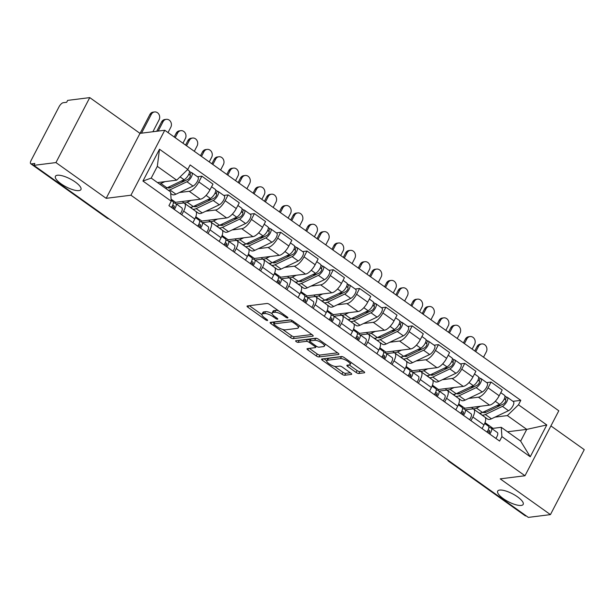 <?xml version="1.0" encoding="UTF-8"?>
<svg xmlns="http://www.w3.org/2000/svg" width="615" height="615" viewBox="0 0 615 615"><rect width="100%" height="100%" fill="white"/><g stroke="black" fill="none" stroke-linecap="round" stroke-linejoin="round"><path stroke-width="0.92" d="M287.697 317.955A1.545 0.477 -152.5 0 0 287.905 317.847A1.545 0.477 -152.5 0 0 287.297 317.033L269.724 304.525A2.206 0.684 -152.5 0 0 266.979 303.479L247.353 305.947A2.206 0.684 -152.5 0 0 247.053 306.109A2.206 0.684 -152.5 0 0 247.922 307.262L265.496 319.777A1.545 0.477 -152.5 0 0 267.417 320.5A1.545 0.477 -152.5 0 0 267.625 320.392A1.545 0.477 -152.5 0 0 267.025 319.585L264.75 317.963A7.057 2.191 -152.5 0 1 261.975 314.265A7.057 2.191 -152.5 0 1 262.943 313.758L264.581 313.55A7.057 2.191 -152.5 0 1 273.36 316.879L275.635 318.501A1.545 0.477 -152.5 0 0 277.557 319.231A1.545 0.477 -152.5 0 0 277.765 319.116A1.545 0.477 -152.5 0 0 277.165 318.309L274.89 316.687A7.057 2.191 -152.5 0 1 272.114 312.997A7.057 2.191 -152.5 0 1 273.083 312.482L274.721 312.274A7.057 2.191 -152.5 0 1 283.5 315.61L285.775 317.225A1.545 0.477 -152.5 0 0 287.697 317.955M499.641 490.078A14.376 4.466 -152.5 0 0 497.673 491.124A14.376 4.466 -152.5 0 0 505.738 500.241A14.376 4.466 -152.5 0 0 521.212 505.438A14.376 4.466 -152.5 0 0 523.18 504.4A14.376 4.466 -152.5 0 0 515.116 495.275A14.376 4.466 -152.5 0 0 499.641 490.078M57.395 175.237A14.376 4.466 -152.5 0 0 55.435 176.274A14.376 4.466 -152.5 0 0 63.491 185.399A14.376 4.466 -152.5 0 0 78.974 190.596A14.376 4.466 -152.5 0 0 80.934 189.551A14.376 4.466 -152.5 0 0 72.87 180.433A14.376 4.466 -152.5 0 0 57.395 175.237M356.085 372.444A2.206 0.684 -152.5 0 0 358.829 373.482L364.334 372.79A2.206 0.684 -152.5 0 0 364.634 372.636A2.206 0.684 -152.5 0 0 363.773 371.475L344.254 357.584A2.206 0.684 -152.5 0 0 341.51 356.539L321.883 359.006A2.206 0.684 -152.5 0 0 321.576 359.16A2.206 0.684 -152.5 0 0 322.445 360.321L341.963 374.212A2.206 0.684 -152.5 0 0 344.707 375.258L351.357 374.42A2.206 0.684 -152.5 0 0 351.665 374.258A2.206 0.684 -152.5 0 0 350.796 373.105L342.44 367.163A2.206 0.684 -152.5 0 0 339.695 366.117L336.397 366.532A5.896 1.83 -152.5 0 1 330.047 364.403A5.896 1.83 -152.5 0 1 326.742 360.659A5.896 1.83 -152.5 0 1 327.549 360.229L340.472 358.607A5.896 1.83 -152.5 0 1 346.822 360.744A5.896 1.83 -152.5 0 1 350.127 364.48A5.896 1.83 -152.5 0 1 349.32 364.91L347.168 365.179A2.206 0.684 -152.5 0 0 346.868 365.341A2.206 0.684 -152.5 0 0 347.729 366.494L356.085 372.444L357.069 370.553A2.206 0.684 -152.5 0 0 359.813 371.591L363.311 371.153M106.172 198.33L139.989 133.363L89.759 97.608L55.942 162.575L106.172 198.33L130.941 195.216L524.979 475.749L500.21 478.862L550.433 514.617L528.331 517.392L33.84 165.35L34.824 163.452L31.38 163.882L107.733 218.24A4.49 3.898 82.8 0 0 108.947 218.817M55.942 162.575L33.84 165.35M312.889 336.167A2.206 0.684 -152.5 0 0 313.189 336.005A2.206 0.684 -152.5 0 0 312.32 334.852L292.802 320.953A2.206 0.684 -152.5 0 0 290.057 319.908L270.431 322.375A2.206 0.684 -152.5 0 0 270.131 322.537A2.206 0.684 -152.5 0 0 271 323.69L290.518 337.589A2.206 0.684 -152.5 0 0 293.263 338.627L312.889 336.167L313.143 335.667M318.524 339.265L338.05 353.164A2.206 0.684 -152.5 0 1 338.911 354.317A2.206 0.684 -152.5 0 1 338.611 354.478L318.985 356.946A2.206 0.684 -152.5 0 1 316.241 355.901L307.884 349.95A2.206 0.684 -152.5 0 1 307.023 348.797A2.206 0.684 -152.5 0 1 307.323 348.636L315.28 347.636A2.206 0.684 -152.5 0 0 315.587 347.483A2.206 0.684 -152.5 0 0 314.719 346.322L309.176 342.378A2.206 0.684 -152.5 0 0 306.431 341.34L298.144 342.378A1.545 0.477 -152.5 0 1 296.484 341.825A1.545 0.477 -152.5 0 1 295.615 340.841A1.545 0.477 -152.5 0 1 295.83 340.733L315.779 338.227A2.206 0.684 -152.5 0 1 318.524 339.265M89.759 97.608L67.658 100.383L66.674 102.275L63.23 102.713A4.49 1.753 -54.6 0 0 59.04 106.779L31.134 160.377A4.49 1.753 -54.6 0 0 30.75 163.759A4.49 1.753 -54.6 0 0 31.38 163.882M139.989 133.363L164.758 130.257L558.797 410.789L524.979 475.749M550.433 514.617L584.25 449.65L550.917 425.918M526.217 515.885L525.871 515.931A4.49 1.753 125.4 0 1 525.241 515.801L448.889 461.45A4.49 1.753 -54.6 0 0 449.527 461.573L525.871 515.931M176.228 203.903L183.093 203.042A10.332 4.028 125.4 0 1 184.546 203.334A10.332 4.028 125.4 0 1 183.662 211.106L181.756 214.781M175.075 203.25L175.559 202.327L200.329 199.214A10.332 4.028 -54.6 0 0 209.969 189.858L198.853 181.94A10.332 4.028 125.4 0 1 189.205 191.296L179.465 192.518M198.853 181.94L201.858 176.167L197.477 176.713M192.879 222.699L194.786 219.032A10.332 4.028 -54.6 0 0 195.67 211.253L184.546 203.334M209.969 189.858L212.982 184.085L201.858 176.167M202.52 222.622L209.384 221.754A10.332 4.028 125.4 0 1 210.837 222.053A10.332 4.028 125.4 0 1 209.961 229.826L208.047 233.5M223.768 195.432L228.15 194.886L225.144 200.659A10.332 4.028 125.4 0 1 215.496 210.015L205.756 211.237M197.177 212.313L196.4 212.413M219.171 241.418L221.077 237.744A10.332 4.028 -54.6 0 0 221.961 229.972L210.837 222.053M201.366 221.969L201.851 221.046L226.62 217.933A10.332 4.028 -54.6 0 0 236.268 208.577L239.273 202.804L228.15 194.886M228.811 241.334L235.676 240.473A10.332 4.028 125.4 0 1 237.136 240.773A10.332 4.028 125.4 0 1 236.252 248.545L234.338 252.219M250.059 214.151L254.441 213.605L251.435 219.378A10.332 4.028 125.4 0 1 241.787 228.734L232.047 229.956M223.468 231.032L222.692 231.132M245.462 260.137L247.376 256.463A10.332 4.028 -54.6 0 0 248.252 248.691L237.136 240.773M227.658 240.688L228.142 239.758L252.911 236.652A10.332 4.028 -54.6 0 0 262.559 227.296L265.565 221.523L254.441 213.605M255.102 260.053L261.967 259.192A10.332 4.028 125.4 0 1 263.428 259.484A10.332 4.028 125.4 0 1 262.543 267.264L260.629 270.938M276.35 232.87L280.732 232.324L277.726 238.097A10.332 4.028 125.4 0 1 268.079 247.453L258.338 248.675M249.759 249.752L248.983 249.851M271.753 278.856L273.667 275.182A10.332 4.028 -54.6 0 0 274.551 267.41L263.428 259.484M253.949 259.407L254.433 258.477L279.202 255.371A10.332 4.028 -54.6 0 0 288.85 246.015L291.856 240.242L280.732 232.324M281.393 278.772L288.258 277.911A10.332 4.028 125.4 0 1 289.719 278.203A10.332 4.028 125.4 0 1 288.835 285.983L286.921 289.657M302.642 251.589L307.023 251.035L304.018 256.816A10.332 4.028 125.4 0 1 294.37 266.172L284.63 267.394M276.05 268.471L275.274 268.563M298.044 297.575L299.959 293.901A10.332 4.028 -54.6 0 0 300.843 286.121L289.719 278.203M280.248 278.118L280.724 277.196L305.494 274.09A10.332 4.028 -54.6 0 0 315.141 264.734L318.147 258.961L307.023 251.035M307.685 297.491L314.549 296.63A10.332 4.028 125.4 0 1 316.01 296.922A10.332 4.028 125.4 0 1 315.126 304.702L313.212 308.376M328.933 270.308L333.315 269.754L330.309 275.535A10.332 4.028 125.4 0 1 320.661 284.883L310.921 286.113M302.342 287.19L301.565 287.282M324.336 316.295L326.25 312.62A10.332 4.028 -54.6 0 0 327.134 304.84L316.01 296.922M306.539 296.837L307.016 295.915L331.785 292.809A10.332 4.028 -54.6 0 0 341.433 283.454L344.438 277.673L333.315 269.754M333.976 316.21L340.841 315.349A10.332 4.028 125.4 0 1 342.301 315.641A10.332 4.028 125.4 0 1 341.417 323.421L339.503 327.088M355.224 289.027L359.606 288.473L356.6 294.254A10.332 4.028 125.4 0 1 346.952 303.602L337.212 304.825M328.633 305.901L327.857 306.001M350.627 335.014L352.541 331.339A10.332 4.028 -54.6 0 0 353.425 323.559L342.301 315.641M332.83 315.557L333.307 314.634L358.076 311.521A10.332 4.028 -54.6 0 0 367.724 302.173L370.73 296.392L359.606 288.473M360.267 334.929L367.132 334.068A10.332 4.028 125.4 0 1 368.593 334.36A10.332 4.028 125.4 0 1 367.709 342.14L365.794 345.807M381.515 307.746L385.897 307.193L382.891 312.966A10.332 4.028 125.4 0 1 373.243 322.322L363.503 323.544M354.924 324.62L354.148 324.72M376.918 353.725L378.832 350.058A10.332 4.028 -54.6 0 0 379.716 342.278L368.593 334.36M359.122 334.276L359.598 333.353L384.367 330.24A10.332 4.028 -54.6 0 0 394.015 320.892L397.021 315.111L385.897 307.193M386.558 353.648L393.423 352.787A10.332 4.028 125.4 0 1 394.884 353.079A10.332 4.028 125.4 0 1 394 360.851L392.086 364.526M407.807 326.457L412.188 325.912L409.183 331.685A10.332 4.028 125.4 0 1 399.535 341.041L389.795 342.263M381.215 343.339L380.439 343.439M403.209 372.444L405.124 368.777A10.332 4.028 -54.6 0 0 406.008 360.997L394.884 353.079M385.413 352.995L385.889 352.072L410.659 348.959A10.332 4.028 -54.6 0 0 420.306 339.603L423.312 333.83L412.188 325.912M412.849 372.367L419.714 371.498A10.332 4.028 125.4 0 1 421.175 371.798A10.332 4.028 125.4 0 1 420.291 379.57L418.377 383.245M434.098 345.176L438.48 344.631L435.474 350.404A10.332 4.028 125.4 0 1 425.834 359.76L416.086 360.982M407.507 362.058L406.73 362.158M429.501 391.163L431.415 387.488A10.332 4.028 -54.6 0 0 432.299 379.716L421.175 371.798M411.704 371.714L412.181 370.791L436.95 367.678A10.332 4.028 -54.6 0 0 446.598 358.322L449.603 352.549L438.48 344.631M439.141 391.079L446.006 390.218A10.332 4.028 125.4 0 1 447.466 390.517A10.332 4.028 125.4 0 1 446.582 398.289L444.668 401.964M460.389 363.896L464.771 363.35L461.765 369.123A10.332 4.028 125.4 0 1 452.125 378.479L442.377 379.701M433.798 380.777L433.022 380.877M455.792 409.882L457.706 406.207A10.332 4.028 -54.6 0 0 458.59 398.435L447.466 390.517M437.995 390.433L438.48 389.503L463.249 386.397A10.332 4.028 -54.6 0 0 472.889 377.041L475.895 371.268L464.771 363.35M465.432 409.798L472.297 408.937A10.332 4.028 125.4 0 1 473.758 409.229A10.332 4.028 125.4 0 1 472.874 417.008L470.959 420.683M486.68 382.615L491.062 382.061L488.056 387.842A10.332 4.028 125.4 0 1 478.416 397.198L468.668 398.42M460.097 399.496L459.32 399.596M482.083 428.601L483.997 424.927A10.332 4.028 -54.6 0 0 484.881 417.155L473.758 409.229M464.287 409.144L464.771 408.222L489.54 405.116A10.332 4.028 -54.6 0 0 499.18 395.76L502.186 389.987L491.062 382.061M464.771 408.222L458.729 403.924M438.48 389.503L432.437 385.205M412.181 370.791L406.146 366.486M385.889 352.072L379.847 347.767M359.598 333.353L353.556 329.048M333.307 314.634L327.265 310.329M307.016 295.915L300.973 291.618M280.724 277.196L274.682 272.899M254.433 258.477L248.391 254.179M228.142 239.758L222.1 235.46M201.851 221.046L195.808 216.741M175.559 202.327L171.101 199.152M157.486 182.578L176.705 180.164L157.317 166.365L151.205 178.104L170.586 191.903L171.247 201.205L168.933 205.656L499.603 441.07L501.917 436.619L501.256 427.317L520.644 441.116L526.755 429.378L507.367 415.579L494.96 417.139M171.247 201.205L142.934 181.048L159.5 149.23L187.813 169.386L176.705 180.164M507.367 415.579L518.483 404.801L520.797 400.35L190.127 164.935L187.813 169.386M518.483 404.801L546.797 424.957L530.238 456.776L501.917 436.619M130.941 195.216L164.758 130.257M507.536 431.791L526.755 429.378L546.797 424.957M491.723 428.517L501.256 427.317M486.388 418.215L485.612 418.308M493.038 428.355L485.02 422.643M512.979 401.334L520.797 400.35M142.934 181.048L151.205 178.104M159.5 149.23L157.317 166.365M520.644 441.116L530.238 456.776M278.487 310.76A7.057 2.191 -152.5 0 0 275.704 310.383L274.721 312.274M272.114 312.997L273.106 311.098A7.057 2.191 -152.5 0 1 274.067 310.59L275.704 310.383M272.061 313.581A7.057 2.191 -152.5 0 0 265.565 311.659L264.581 313.55M261.975 314.265L262.966 312.374A7.057 2.191 -152.5 0 1 263.927 311.859L265.565 311.659M249.367 305.693L261.898 314.619M282.739 329.456L291.502 335.69A2.206 0.684 -152.5 0 0 294.247 336.736L311.867 334.522M272.445 322.122L274.09 323.298M293.094 322.437A1.545 0.477 -152.5 0 0 291.172 321.714L273.944 323.874A1.545 0.477 -152.5 0 0 273.736 323.982A1.545 0.477 -152.5 0 0 274.344 324.797L276.742 326.504A7.057 2.191 -152.5 0 0 285.521 329.832L297.299 328.356A7.057 2.191 -152.5 0 0 298.26 327.841A7.057 2.191 -152.5 0 0 295.492 324.143L293.094 322.437L293.578 321.507M273.736 323.982L274.721 322.091A1.545 0.477 -152.5 0 1 274.936 321.983L290.78 319.992M298.26 327.841L299.251 325.95A7.057 2.191 -152.5 0 0 299.328 325.604M337.589 352.833L319.969 355.047L318.985 356.946M309.33 348.39L317.225 354.009A2.206 0.684 -152.5 0 0 319.969 355.047M310.129 340.464A2.206 0.684 -152.5 0 0 307.415 339.442L299.128 340.487L298.144 342.378M298.498 340.395A1.545 0.477 -152.5 0 0 299.128 340.487M323.544 346.606A5.896 1.83 -152.5 0 0 324.351 346.176A5.896 1.83 -152.5 0 0 321.038 342.432A5.896 1.83 -152.5 0 0 314.688 340.303L310.137 340.871A2.206 0.684 -152.5 0 0 309.837 341.033A2.206 0.684 -152.5 0 0 310.706 342.186L316.241 346.137A2.206 0.684 -152.5 0 0 318.985 347.175L323.544 346.606M324.351 346.176L325.335 344.285A5.896 1.83 -152.5 0 0 325.381 344.146M317.117 338.504A5.896 1.83 -152.5 0 0 315.68 338.411L314.688 340.303M309.837 341.033L310.821 339.142A2.206 0.684 -152.5 0 1 311.121 338.98L315.68 338.411M349.174 364.926L357.069 370.553M350.127 364.48L351.111 362.589A5.896 1.83 -152.5 0 0 351.15 362.496M342.763 356.785A5.896 1.83 -152.5 0 0 341.456 356.715L340.472 358.607M326.742 360.659L327.726 358.768A5.896 1.83 -152.5 0 1 328.533 358.337L341.456 356.715M334.56 366.348L342.955 372.321A2.206 0.684 -152.5 0 0 345.699 373.359L350.335 372.782M323.89 358.753L326.703 360.751M156.733 131.264L161.622 121.878A5.166 4.482 -97.2 0 1 164.851 119.51L166.296 119.325A5.166 4.482 82.8 0 0 163.06 121.693L158.178 131.08M168.026 132.579L170.816 127.213A5.166 4.482 82.8 0 0 170.663 121.732A5.166 4.482 82.8 0 0 166.296 119.325M167.518 187.59A10.555 4.113 -54.6 0 0 167.687 187.736A10.555 4.113 -54.6 0 0 170.716 187.552L187.798 179.434A2.698 1.053 -54.6 0 0 189.874 177.205A2.698 1.053 -54.6 0 0 190.15 175.083A2.698 1.053 -54.6 0 0 189.774 175.006L191.05 172.546A5.62 2.191 -54.6 0 1 191.842 172.707L197.915 177.028A5.62 2.191 -54.6 0 1 197.33 181.44A5.62 2.191 -54.6 0 1 193.01 186.076L175.928 194.202A13.476 5.251 -54.6 0 1 172.062 194.44L170.701 193.464M169.14 186.822L170.378 187.706M168.464 190.396A13.476 5.251 -54.6 0 0 169.863 189.881L186.937 181.756A5.62 2.191 -54.6 0 0 191.265 177.12A5.62 2.191 -54.6 0 0 191.842 172.707M180.971 181.194L185.2 180.664M188.782 174.306L190.35 175.421M165.604 188.351A13.476 5.251 -54.6 0 0 166.996 187.844L184.077 179.718A5.62 2.191 -54.6 0 0 188.398 175.075A5.62 2.191 -54.6 0 0 188.982 170.67L187.544 169.648M159.531 184.031A13.476 5.251 -54.6 0 0 160.93 183.524L164.866 181.648M189.389 171.362L191.05 172.546M140.074 133.355L149.891 114.498A5.166 4.482 -97.2 0 1 153.12 112.13L154.565 111.953A5.166 4.482 82.8 0 0 151.328 114.321L141.519 133.171M152.889 131.748L159.085 119.84A5.166 4.482 82.8 0 0 158.931 114.352A5.166 4.482 82.8 0 0 154.565 111.953M172.761 201.451A5.62 2.191 125.4 0 1 172.907 201.543A5.62 2.191 125.4 0 1 171.408 207.416M174.145 206.01L174.007 205.917A2.698 1.053 125.4 0 1 174.076 205.956A2.698 1.053 125.4 0 1 173.345 208.8M174.007 205.917L172.654 205.31M174.06 207.539L171.954 206.602M173.353 202.473L175.629 203.496A5.62 2.191 125.4 0 1 175.775 203.58A5.62 2.191 125.4 0 1 174.276 209.461M181.694 207.816A5.62 2.191 125.4 0 1 181.84 207.901A5.62 2.191 125.4 0 1 180.341 213.774M185.576 145.079L187.913 140.597A5.166 4.482 -97.2 0 1 191.142 138.229L192.587 138.044A5.166 4.482 82.8 0 0 189.358 140.412L186.56 145.778M194.317 151.298L197.107 145.932A5.166 4.482 82.8 0 0 196.954 140.443A5.166 4.482 82.8 0 0 192.587 138.044M193.81 206.309A10.555 4.113 -54.6 0 0 193.986 206.456A10.555 4.113 -54.6 0 0 197.008 206.271L214.089 198.153A2.698 1.053 -54.6 0 0 216.165 195.924A2.698 1.053 -54.6 0 0 216.442 193.802A2.698 1.053 -54.6 0 0 216.065 193.725L217.341 191.265A5.62 2.191 -54.6 0 1 218.133 191.426L224.206 195.747A5.62 2.191 -54.6 0 1 223.622 200.159A5.62 2.191 -54.6 0 1 219.301 204.795L202.22 212.921A13.476 5.251 -54.6 0 1 198.353 213.151L192.287 208.839A13.476 5.251 -54.6 0 0 196.154 208.6L213.228 200.475A5.62 2.191 -54.6 0 0 217.556 195.839A5.62 2.191 -54.6 0 0 218.133 191.426M195.432 205.541L196.677 206.417M191.311 207.178A13.476 5.251 -54.6 0 0 192.287 208.839M207.263 199.913L211.491 199.383M215.073 193.025L216.641 194.14M182.57 201.443A13.476 5.251 -54.6 0 0 183.355 202.473L189.42 206.794A13.476 5.251 -54.6 0 0 193.287 206.555L210.368 198.437A5.62 2.191 -54.6 0 0 214.689 193.794A5.62 2.191 -54.6 0 0 215.273 189.389L211.583 186.76M183.355 202.473A13.476 5.251 -54.6 0 0 187.221 202.243L191.157 200.367M215.681 190.081L217.341 191.265M211.868 163.798L214.204 159.316A5.166 4.482 -97.2 0 1 217.433 156.948L218.879 156.763A5.166 4.482 82.8 0 0 215.65 159.131L212.852 164.497M220.608 170.017L223.399 164.651A5.166 4.482 82.8 0 0 223.245 159.162A5.166 4.482 82.8 0 0 218.879 156.763M220.101 225.029A10.555 4.113 -54.6 0 0 220.278 225.175A10.555 4.113 -54.6 0 0 223.299 224.99L240.38 216.864A2.698 1.053 -54.6 0 0 242.456 214.643A2.698 1.053 -54.6 0 0 242.733 212.521A2.698 1.053 -54.6 0 0 242.356 212.444L243.632 209.984A5.62 2.191 -54.6 0 1 244.424 210.146L250.497 214.466A5.62 2.191 -54.6 0 1 249.913 218.871A5.62 2.191 -54.6 0 1 245.593 223.514L228.511 231.64A13.476 5.251 -54.6 0 1 224.644 231.87L218.579 227.55A13.476 5.251 -54.6 0 0 222.446 227.319L239.527 219.194A5.62 2.191 -54.6 0 0 243.847 214.558A5.62 2.191 -54.6 0 0 244.424 210.146M221.723 224.252L222.968 225.136M217.602 225.897A13.476 5.251 -54.6 0 0 218.579 227.55M233.554 218.632L237.79 218.102M241.364 211.745L242.933 212.859M208.862 220.162A13.476 5.251 -54.6 0 0 209.646 221.192L215.719 225.513A13.476 5.251 -54.6 0 0 219.578 225.275L236.66 217.157A5.62 2.191 -54.6 0 0 240.988 212.513A5.62 2.191 -54.6 0 0 241.564 208.101L237.874 205.479M209.646 221.192A13.476 5.251 -54.6 0 0 213.513 220.954L217.449 219.086M241.972 208.8L243.632 209.984M174.214 136.991L176.182 133.217A5.166 4.482 -97.2 0 1 179.411 130.849L180.856 130.672A5.166 4.482 82.8 0 0 177.627 133.032L175.198 137.691M182.955 143.21L185.376 138.552A5.166 4.482 82.8 0 0 185.223 133.071A5.166 4.482 82.8 0 0 180.856 130.672M199.052 220.17A5.62 2.191 125.4 0 1 199.199 220.255A5.62 2.191 125.4 0 1 197.699 226.136M200.436 224.729L200.298 224.636A2.698 1.053 125.4 0 1 200.375 224.675A2.698 1.053 125.4 0 1 199.637 227.519M200.298 224.636L198.945 224.029M200.352 226.258L198.245 225.313M199.644 221.192L201.92 222.215A5.62 2.191 125.4 0 1 202.066 222.299A5.62 2.191 125.4 0 1 200.567 228.173M207.985 226.535A5.62 2.191 125.4 0 1 208.131 226.62A5.62 2.191 125.4 0 1 206.632 232.493M200.505 155.71L202.473 151.936A5.166 4.482 -97.2 0 1 205.702 149.568L207.147 149.383A5.166 4.482 82.8 0 0 203.919 151.751L201.489 156.41M209.246 161.929L211.668 157.271A5.166 4.482 82.8 0 0 211.514 151.79A5.166 4.482 82.8 0 0 207.147 149.383M225.344 238.889A5.62 2.191 125.4 0 1 225.49 238.974A5.62 2.191 125.4 0 1 223.991 244.855M226.727 243.448L226.589 243.356A2.698 1.053 125.4 0 1 226.666 243.394A2.698 1.053 125.4 0 1 225.928 246.231M226.589 243.356L225.236 242.748M226.643 244.978L224.536 244.032M225.936 239.911L228.211 240.934A5.62 2.191 125.4 0 1 228.357 241.018A5.62 2.191 125.4 0 1 226.858 246.892M234.277 245.247A5.62 2.191 125.4 0 1 234.423 245.331A5.62 2.191 125.4 0 1 232.924 251.212M238.159 182.517L240.496 178.035A5.166 4.482 -97.2 0 1 243.725 175.667L245.17 175.483A5.166 4.482 82.8 0 0 241.941 177.85L239.143 183.216M246.899 188.736L249.69 183.37A5.166 4.482 82.8 0 0 249.544 177.881A5.166 4.482 82.8 0 0 245.17 175.483M246.392 243.748A10.555 4.113 -54.6 0 0 246.569 243.894A10.555 4.113 -54.6 0 0 249.59 243.709L266.672 235.583A2.698 1.053 -54.6 0 0 268.747 233.354A2.698 1.053 -54.6 0 0 269.024 231.24A2.698 1.053 -54.6 0 0 268.647 231.163L269.924 228.703A5.62 2.191 -54.6 0 1 270.723 228.865L276.788 233.185A5.62 2.191 -54.6 0 1 276.212 237.59A5.62 2.191 -54.6 0 1 271.884 242.233L254.802 250.351A13.476 5.251 -54.6 0 1 250.943 250.589L244.87 246.269A13.476 5.251 -54.6 0 0 248.737 246.031L265.818 237.913A5.62 2.191 -54.6 0 0 270.139 233.27A5.62 2.191 -54.6 0 0 270.723 228.865M248.014 242.971L249.26 243.855M243.894 244.616A13.476 5.251 -54.6 0 0 244.87 246.269M259.845 237.352L264.081 236.821M267.656 230.464L269.224 231.578M235.153 238.881A13.476 5.251 -54.6 0 0 235.937 239.911L242.01 244.232A13.476 5.251 -54.6 0 0 245.869 243.994L262.951 235.876A5.62 2.191 -54.6 0 0 267.279 231.232A5.62 2.191 -54.6 0 0 267.856 226.82L264.166 224.198M235.937 239.911A13.476 5.251 -54.6 0 0 239.804 239.673L243.74 237.805M268.263 227.519L269.924 228.703M264.45 201.236L266.787 196.746A5.166 4.482 -97.2 0 1 270.016 194.386L271.461 194.202A5.166 4.482 82.8 0 0 268.232 196.569L265.434 201.935M273.191 207.455L275.981 202.089A5.166 4.482 82.8 0 0 275.835 196.6A5.166 4.482 82.8 0 0 271.461 194.202M272.683 262.467A10.555 4.113 -54.6 0 0 272.86 262.613A10.555 4.113 -54.6 0 0 275.881 262.428L292.963 254.303A2.698 1.053 -54.6 0 0 295.039 252.073A2.698 1.053 -54.6 0 0 295.315 249.959A2.698 1.053 -54.6 0 0 294.939 249.882L296.222 247.422A5.62 2.191 -54.6 0 1 297.014 247.584L303.08 251.896A5.62 2.191 -54.6 0 1 302.503 256.309A5.62 2.191 -54.6 0 1 298.175 260.952L281.093 269.07A13.476 5.251 -54.6 0 1 277.234 269.309L271.161 264.988A13.476 5.251 -54.6 0 0 275.028 264.75L292.11 256.632A5.62 2.191 -54.6 0 0 296.43 251.989A5.62 2.191 -54.6 0 0 297.014 247.584M274.313 261.69L275.551 262.574M270.185 263.335A13.476 5.251 -54.6 0 0 271.161 264.988M286.136 256.071L290.372 255.54M293.955 249.183L295.515 250.29M261.444 257.6A13.476 5.251 -54.6 0 0 262.228 258.631L268.301 262.951A13.476 5.251 -54.6 0 0 272.161 262.713L289.242 254.595A5.62 2.191 -54.6 0 0 293.57 249.951A5.62 2.191 -54.6 0 0 294.147 245.539L290.464 242.917M262.228 258.631A13.476 5.251 -54.6 0 0 266.095 258.392L270.031 256.524M294.554 246.238L296.222 247.422M290.741 219.955L293.078 215.465A5.166 4.482 -97.2 0 1 296.315 213.097L297.752 212.921A5.166 4.482 82.8 0 0 294.524 215.288L291.725 220.654M299.482 226.174L302.273 220.808A5.166 4.482 82.8 0 0 302.126 215.319A5.166 4.482 82.8 0 0 297.752 212.921M298.975 281.186A10.555 4.113 -54.6 0 0 299.151 281.332A10.555 4.113 -54.6 0 0 302.173 281.14L319.254 273.022A2.698 1.053 -54.6 0 0 321.33 270.792A2.698 1.053 -54.6 0 0 321.607 268.678A2.698 1.053 -54.6 0 0 321.23 268.601L322.514 266.141A5.62 2.191 -54.6 0 1 323.305 266.295L329.371 270.615A5.62 2.191 -54.6 0 1 328.794 275.028A5.62 2.191 -54.6 0 1 324.466 279.671L307.385 287.789A13.476 5.251 -54.6 0 1 303.526 288.028L297.452 283.707A13.476 5.251 -54.6 0 0 301.319 283.469L318.401 275.351A5.62 2.191 -54.6 0 0 322.721 270.708A5.62 2.191 -54.6 0 0 323.305 266.295M300.604 280.409L301.842 281.293M296.476 282.054A13.476 5.251 -54.6 0 0 297.452 283.707M312.428 274.79L316.664 274.252M320.246 267.902L321.806 269.009M287.735 276.32A13.476 5.251 -54.6 0 0 288.527 277.35L294.593 281.67A13.476 5.251 -54.6 0 0 298.452 281.432L315.533 273.306A5.62 2.191 -54.6 0 0 319.861 268.67A5.62 2.191 -54.6 0 0 320.438 264.258L316.756 261.636M288.527 277.35A13.476 5.251 -54.6 0 0 292.386 277.111L296.322 275.236M320.846 264.957L322.514 266.141M226.797 174.429L228.765 170.655A5.166 4.482 -97.2 0 1 231.993 168.287L233.439 168.103A5.166 4.482 82.8 0 0 230.21 170.47L227.781 175.129M235.537 180.649L237.959 175.99A5.166 4.482 82.8 0 0 237.805 170.501A5.166 4.482 82.8 0 0 233.439 168.103M251.635 257.608A5.62 2.191 125.4 0 1 251.781 257.693A5.62 2.191 125.4 0 1 250.282 263.574M253.019 262.167L252.88 262.075A2.698 1.053 125.4 0 1 252.957 262.113A2.698 1.053 125.4 0 1 252.219 264.95M252.88 262.075L251.527 261.467M252.934 263.697L250.828 262.751M252.227 258.631L254.502 259.645A5.62 2.191 125.4 0 1 254.648 259.73A5.62 2.191 125.4 0 1 253.149 265.611M260.568 263.966A5.62 2.191 125.4 0 1 260.714 264.05A5.62 2.191 125.4 0 1 259.215 269.931M253.088 193.141L255.056 189.374A5.166 4.482 -97.2 0 1 258.285 187.006L259.73 186.822A5.166 4.482 82.8 0 0 256.501 189.189L254.072 193.848M261.829 199.368L264.25 194.709A5.166 4.482 82.8 0 0 264.104 189.22A5.166 4.482 82.8 0 0 259.73 186.822M277.926 276.327A5.62 2.191 125.4 0 1 278.072 276.412A5.62 2.191 125.4 0 1 276.573 282.293M279.31 280.886L279.172 280.794A2.698 1.053 125.4 0 1 279.248 280.832A2.698 1.053 125.4 0 1 278.51 283.669M279.172 280.794L277.819 280.186M279.225 282.416L277.119 281.47M278.518 277.35L280.794 278.364A5.62 2.191 125.4 0 1 280.94 278.449A5.62 2.191 125.4 0 1 279.441 284.33M286.859 282.685A5.62 2.191 125.4 0 1 287.005 282.769A5.62 2.191 125.4 0 1 285.506 288.65M279.379 211.86L281.347 208.085A5.166 4.482 -97.2 0 1 284.576 205.725L286.021 205.541A5.166 4.482 82.8 0 0 282.792 207.908L280.371 212.567M288.12 218.087L290.541 213.428A5.166 4.482 82.8 0 0 290.395 207.939A5.166 4.482 82.8 0 0 286.021 205.541M304.217 295.046A5.62 2.191 125.4 0 1 304.364 295.131A5.62 2.191 125.4 0 1 302.864 301.012M305.601 299.605L305.471 299.505A2.698 1.053 125.4 0 1 305.54 299.551A2.698 1.053 125.4 0 1 304.809 302.388M305.471 299.505L304.11 298.898M305.517 301.127L303.41 300.189M304.809 296.069L307.085 297.083A5.62 2.191 125.4 0 1 307.231 297.168A5.62 2.191 125.4 0 1 305.732 303.049M313.15 301.404A5.62 2.191 125.4 0 1 313.296 301.488A5.62 2.191 125.4 0 1 311.797 307.369M317.033 238.666L319.37 234.184A5.166 4.482 -97.2 0 1 322.606 231.817L324.043 231.64A5.166 4.482 82.8 0 0 320.815 234.007L318.024 239.373M325.773 244.893L328.564 239.527A5.166 4.482 82.8 0 0 328.418 234.038A5.166 4.482 82.8 0 0 324.043 231.64M325.266 299.905A10.555 4.113 -54.6 0 0 325.443 300.043A10.555 4.113 -54.6 0 0 328.471 299.859L345.545 291.741A2.698 1.053 -54.6 0 0 347.621 289.511A2.698 1.053 -54.6 0 0 347.898 287.397A2.698 1.053 -54.6 0 0 347.521 287.32L348.805 284.853A5.62 2.191 -54.6 0 1 349.597 285.014L355.662 289.334A5.62 2.191 -54.6 0 1 355.086 293.747A5.62 2.191 -54.6 0 1 350.758 298.39L333.676 306.508A13.476 5.251 -54.6 0 1 329.817 306.747L323.751 302.426A13.476 5.251 -54.6 0 0 327.611 302.188L344.692 294.07A5.62 2.191 -54.6 0 0 349.02 289.427A5.62 2.191 -54.6 0 0 349.597 285.014M326.896 299.128L328.133 300.012M322.767 300.773A13.476 5.251 -54.6 0 0 323.751 302.426M338.719 293.501L342.955 292.971M346.537 286.613L348.098 287.728M314.027 295.039A13.476 5.251 -54.6 0 0 314.819 296.069L320.884 300.389A13.476 5.251 -54.6 0 0 324.743 300.151L341.825 292.025A5.62 2.191 -54.6 0 0 346.153 287.389A5.62 2.191 -54.6 0 0 346.729 282.977L343.047 280.355M314.819 296.069A13.476 5.251 -54.6 0 0 318.678 295.83L322.614 293.955M347.137 283.669L348.805 284.853M305.678 230.579L307.638 226.804A5.166 4.482 -97.2 0 1 310.875 224.437L312.312 224.26A5.166 4.482 82.8 0 0 309.084 226.628L306.662 231.278M314.411 236.798L316.833 232.147A5.166 4.482 82.8 0 0 316.687 226.658A5.166 4.482 82.8 0 0 312.312 224.26M330.509 313.765A5.62 2.191 125.4 0 1 330.662 313.85A5.62 2.191 125.4 0 1 329.163 319.723M331.892 318.324L331.762 318.224A2.698 1.053 125.4 0 1 331.831 318.27A2.698 1.053 125.4 0 1 331.101 321.107M331.762 318.224L330.401 317.617M331.808 319.846L329.702 318.908M331.108 314.788L333.376 315.803A5.62 2.191 125.4 0 1 333.522 315.887A5.62 2.191 125.4 0 1 332.023 321.768M339.442 320.123A5.62 2.191 125.4 0 1 339.588 320.207A5.62 2.191 125.4 0 1 338.089 326.088M343.324 257.385L345.661 252.903A5.166 4.482 -97.2 0 1 348.897 250.536L350.335 250.359A5.166 4.482 82.8 0 0 347.106 252.719L344.315 258.085M352.064 263.604L354.855 258.239A5.166 4.482 82.8 0 0 354.709 252.757A5.166 4.482 82.8 0 0 350.335 250.359M351.557 318.616A10.555 4.113 -54.6 0 0 351.734 318.762A10.555 4.113 -54.6 0 0 354.763 318.578L371.837 310.46A2.698 1.053 -54.6 0 0 373.912 308.23A2.698 1.053 -54.6 0 0 374.189 306.116A2.698 1.053 -54.6 0 0 373.812 306.039L375.096 303.572A5.62 2.191 -54.6 0 1 375.888 303.733L381.953 308.054A5.62 2.191 -54.6 0 1 381.377 312.466A5.62 2.191 -54.6 0 1 377.049 317.102L359.967 325.227A13.476 5.251 -54.6 0 1 356.108 325.466L350.043 321.145A13.476 5.251 -54.6 0 0 353.902 320.907L370.983 312.789A5.62 2.191 -54.6 0 0 375.311 308.146A5.62 2.191 -54.6 0 0 375.888 303.733M353.187 317.847L354.425 318.731M349.059 319.493A13.476 5.251 -54.6 0 0 350.043 321.145M365.01 312.22L369.246 311.69M372.828 305.332L374.389 306.447M340.318 313.75A13.476 5.251 -54.6 0 0 341.11 314.788L347.175 319.1A13.476 5.251 -54.6 0 0 351.034 318.87L368.116 310.744A5.62 2.191 -54.6 0 0 372.444 306.109A5.62 2.191 -54.6 0 0 373.021 301.696L369.338 299.075M341.11 314.788A13.476 5.251 -54.6 0 0 344.969 314.549L348.905 312.674M373.428 302.388L375.096 303.572M331.969 249.298L333.93 245.523A5.166 4.482 -97.2 0 1 337.166 243.156L338.604 242.979A5.166 4.482 82.8 0 0 335.375 245.347L332.953 249.998M340.702 255.517L343.124 250.866A5.166 4.482 82.8 0 0 342.978 245.377A5.166 4.482 82.8 0 0 338.604 242.979M356.8 332.484A5.62 2.191 125.4 0 1 356.954 332.569A5.62 2.191 125.4 0 1 355.455 338.442M358.184 337.035L358.053 336.943A2.698 1.053 125.4 0 1 358.122 336.982A2.698 1.053 125.4 0 1 357.392 339.826M358.053 336.943L356.692 336.336M358.099 338.565L356 337.627M357.4 333.507L359.667 334.522A5.62 2.191 125.4 0 1 359.813 334.606A5.62 2.191 125.4 0 1 358.314 340.487M365.733 338.842A5.62 2.191 125.4 0 1 365.887 338.927A5.62 2.191 125.4 0 1 364.388 344.807M369.623 276.104L371.952 271.622A5.166 4.482 -97.2 0 1 375.188 269.255L376.634 269.07A5.166 4.482 82.8 0 0 373.397 271.438L370.607 276.804M378.356 282.323L381.154 276.958A5.166 4.482 82.8 0 0 381 271.476A5.166 4.482 82.8 0 0 376.634 269.07M377.848 337.335A10.555 4.113 -54.6 0 0 378.025 337.481A10.555 4.113 -54.6 0 0 381.054 337.297L398.128 329.179A2.698 1.053 -54.6 0 0 400.204 326.949A2.698 1.053 -54.6 0 0 400.488 324.828A2.698 1.053 -54.6 0 0 400.104 324.751L401.387 322.291A5.62 2.191 -54.6 0 1 402.179 322.452L408.245 326.773A5.62 2.191 -54.6 0 1 407.668 331.185A5.62 2.191 -54.6 0 1 403.34 335.821L386.258 343.946A13.476 5.251 -54.6 0 1 382.399 344.185L376.334 339.864A13.476 5.251 -54.6 0 0 380.193 339.626L397.275 331.5A5.62 2.191 -54.6 0 0 401.603 326.865A5.62 2.191 -54.6 0 0 402.179 322.452M379.478 336.566L380.716 337.443M375.35 338.212A13.476 5.251 -54.6 0 0 376.334 339.864M391.301 330.939L395.537 330.409M399.12 324.051L400.68 325.166M366.609 332.469A13.476 5.251 -54.6 0 0 367.401 333.499L373.466 337.82A13.476 5.251 -54.6 0 0 377.333 337.581L394.407 329.463A5.62 2.191 -54.6 0 0 398.735 324.82A5.62 2.191 -54.6 0 0 399.312 320.415L395.63 317.786M367.401 333.499A13.476 5.251 -54.6 0 0 371.26 333.269L375.196 331.393M399.727 321.107L401.387 322.291M358.261 268.017L360.221 264.242A5.166 4.482 -97.2 0 1 363.457 261.875L364.903 261.698A5.166 4.482 82.8 0 0 361.666 264.066L359.245 268.717M366.994 274.236L369.415 269.578A5.166 4.482 82.8 0 0 369.269 264.096A5.166 4.482 82.8 0 0 364.903 261.698M383.091 351.196A5.62 2.191 125.4 0 1 383.245 351.28A5.62 2.191 125.4 0 1 381.746 357.161M384.475 355.754L384.344 355.662A2.698 1.053 125.4 0 1 384.413 355.701A2.698 1.053 125.4 0 1 383.683 358.545M384.344 355.662L382.984 355.055M384.39 357.284L382.292 356.346M383.691 352.218L385.959 353.241A5.62 2.191 125.4 0 1 386.105 353.325A5.62 2.191 125.4 0 1 384.606 359.198M392.024 357.561A5.62 2.191 125.4 0 1 392.178 357.646A5.62 2.191 125.4 0 1 390.679 363.519M395.914 294.823L398.243 290.341A5.166 4.482 -97.2 0 1 401.48 287.974L402.925 287.789A5.166 4.482 82.8 0 0 399.688 290.157L396.898 295.523M404.647 301.043L407.445 295.677A5.166 4.482 82.8 0 0 407.291 290.188A5.166 4.482 82.8 0 0 402.925 287.789M404.14 356.054A10.555 4.113 -54.6 0 0 404.316 356.2A10.555 4.113 -54.6 0 0 407.345 356.016L424.419 347.89A2.698 1.053 -54.6 0 0 426.502 345.668A2.698 1.053 -54.6 0 0 426.779 343.547A2.698 1.053 -54.6 0 0 426.395 343.47L427.679 341.01A5.62 2.191 -54.6 0 1 428.471 341.171L434.536 345.492A5.62 2.191 -54.6 0 1 433.959 349.904A5.62 2.191 -54.6 0 1 429.631 354.54L412.557 362.666A13.476 5.251 -54.6 0 1 408.691 362.896L402.625 358.583A13.476 5.251 -54.6 0 0 406.484 358.345L423.566 350.219A5.62 2.191 -54.6 0 0 427.894 345.584A5.62 2.191 -54.6 0 0 428.471 341.171M405.769 355.286L407.007 356.162M401.641 356.923A13.476 5.251 -54.6 0 0 402.625 358.583M417.593 349.658L421.829 349.128M425.411 342.77L426.971 343.885M392.9 351.188A13.476 5.251 -54.6 0 0 393.692 352.218L399.758 356.539A13.476 5.251 -54.6 0 0 403.625 356.3L420.698 348.182A5.62 2.191 -54.6 0 0 425.026 343.539A5.62 2.191 -54.6 0 0 425.603 339.134L421.921 336.505M393.692 352.218A13.476 5.251 -54.6 0 0 397.551 351.98L401.495 350.112M426.018 339.826L427.679 341.01M384.552 286.736L386.512 282.962A5.166 4.482 -97.2 0 1 389.749 280.594L391.194 280.417A5.166 4.482 82.8 0 0 387.957 282.777L385.536 287.436M393.285 292.955L395.714 288.297A5.166 4.482 82.8 0 0 395.56 282.815A5.166 4.482 82.8 0 0 391.194 280.417M409.382 369.915A5.62 2.191 125.4 0 1 409.536 369.999A5.62 2.191 125.4 0 1 408.037 375.88M410.766 374.474L410.635 374.381A2.698 1.053 125.4 0 1 410.705 374.42A2.698 1.053 125.4 0 1 409.974 377.264M410.635 374.381L409.283 373.774M410.682 376.003L408.583 375.058M409.982 370.937L412.25 371.96A5.62 2.191 125.4 0 1 412.396 372.044A5.62 2.191 125.4 0 1 410.897 377.918M418.315 376.28A5.62 2.191 125.4 0 1 418.469 376.365A5.62 2.191 125.4 0 1 416.97 382.238M422.205 313.542L424.535 309.061A5.166 4.482 -97.2 0 1 427.771 306.693L429.216 306.508A5.166 4.482 82.8 0 0 425.98 308.876L423.189 314.242M430.938 319.762L433.736 314.396A5.166 4.482 82.8 0 0 433.583 308.907A5.166 4.482 82.8 0 0 429.216 306.508M430.431 374.773A10.555 4.113 -54.6 0 0 430.608 374.919A10.555 4.113 -54.6 0 0 433.637 374.735L450.71 366.609A2.698 1.053 -54.6 0 0 452.794 364.388A2.698 1.053 -54.6 0 0 453.071 362.266A2.698 1.053 -54.6 0 0 452.686 362.189L453.97 359.729A5.62 2.191 -54.6 0 1 454.762 359.89L460.827 364.211A5.62 2.191 -54.6 0 1 460.251 368.616A5.62 2.191 -54.6 0 1 455.923 373.259L438.849 381.377A13.476 5.251 -54.6 0 1 434.982 381.615L428.916 377.295A13.476 5.251 -54.6 0 0 432.776 377.064L449.857 368.939A5.62 2.191 -54.6 0 0 454.185 364.295A5.62 2.191 -54.6 0 0 454.762 359.89M432.061 373.997L433.298 374.881M427.932 375.642A13.476 5.251 -54.6 0 0 428.916 377.295M443.884 368.377L448.12 367.847M451.702 361.489L453.263 362.604M419.192 369.907A13.476 5.251 -54.6 0 0 419.984 370.937L426.049 375.258A13.476 5.251 -54.6 0 0 429.916 375.019L446.99 366.901A5.62 2.191 -54.6 0 0 451.318 362.258A5.62 2.191 -54.6 0 0 451.894 357.845L448.212 355.224M419.984 370.937A13.476 5.251 -54.6 0 0 423.843 370.699L427.786 368.831M452.309 358.545L453.97 359.729M410.843 305.455L412.803 301.681A5.166 4.482 -97.2 0 1 416.04 299.313L417.485 299.128A5.166 4.482 82.8 0 0 414.249 301.496L411.827 306.155M419.576 311.674L422.005 307.016A5.166 4.482 82.8 0 0 421.852 301.527A5.166 4.482 82.8 0 0 417.485 299.128M435.674 388.634A5.62 2.191 125.4 0 1 435.827 388.718A5.62 2.191 125.4 0 1 434.328 394.599M437.057 393.193L436.927 393.1A2.698 1.053 125.4 0 1 436.996 393.139A2.698 1.053 125.4 0 1 436.266 395.975M436.927 393.1L435.574 392.493M436.973 394.722L434.874 393.777M436.273 389.656L438.541 390.679A5.62 2.191 125.4 0 1 438.687 390.763A5.62 2.191 125.4 0 1 437.188 396.637M444.607 394.991A5.62 2.191 125.4 0 1 444.76 395.076A5.62 2.191 125.4 0 1 443.261 400.957M448.496 332.261L450.826 327.772A5.166 4.482 -97.2 0 1 454.062 325.412L455.507 325.227A5.166 4.482 82.8 0 0 452.271 327.595L449.48 332.961M457.229 338.481L460.028 333.115A5.166 4.482 82.8 0 0 459.874 327.626A5.166 4.482 82.8 0 0 455.507 325.227M456.722 393.492A10.555 4.113 -54.6 0 0 456.899 393.638A10.555 4.113 -54.6 0 0 459.928 393.454L477.009 385.328A2.698 1.053 -54.6 0 0 479.085 383.099A2.698 1.053 -54.6 0 0 479.362 380.985A2.698 1.053 -54.6 0 0 478.977 380.908L480.261 378.448A5.62 2.191 -54.6 0 1 481.053 378.609L487.118 382.922A5.62 2.191 -54.6 0 1 486.542 387.335A5.62 2.191 -54.6 0 1 482.214 391.978L465.14 400.096A13.476 5.251 -54.6 0 1 461.273 400.334L455.208 396.014A13.476 5.251 -54.6 0 0 459.067 395.776L476.148 387.658A5.62 2.191 -54.6 0 0 480.476 383.014A5.62 2.191 -54.6 0 0 481.053 378.609M458.352 392.716L459.59 393.6M454.224 394.361A13.476 5.251 -54.6 0 0 455.208 396.014M470.175 387.096L474.411 386.566M477.993 380.208L479.554 381.323M445.483 388.626A13.476 5.251 -54.6 0 0 446.275 389.656L452.34 393.977A13.476 5.251 -54.6 0 0 456.207 393.738L473.281 385.62A5.62 2.191 -54.6 0 0 477.609 380.977A5.62 2.191 -54.6 0 0 478.186 376.565L474.503 373.943M446.275 389.656A13.476 5.251 -54.6 0 0 450.142 389.418L454.078 387.55M478.601 377.264L480.261 378.448M437.134 324.174L439.095 320.4A5.166 4.482 -97.2 0 1 442.331 318.032L443.776 317.847A5.166 4.482 82.8 0 0 440.54 320.215L438.118 324.874M445.867 330.393L448.297 325.735A5.166 4.482 82.8 0 0 448.143 320.246A5.166 4.482 82.8 0 0 443.776 317.847M461.973 407.353A5.62 2.191 125.4 0 1 462.119 407.438A5.62 2.191 125.4 0 1 460.62 413.318M463.349 411.912L463.218 411.819A2.698 1.053 125.4 0 1 463.287 411.858A2.698 1.053 125.4 0 1 462.557 414.695M463.218 411.819L461.865 411.212M463.264 413.441L461.165 412.496M462.565 408.375L464.832 409.39A5.62 2.191 125.4 0 1 464.986 409.475A5.62 2.191 125.4 0 1 463.487 415.356M470.898 413.711A5.62 2.191 125.4 0 1 471.052 413.795A5.62 2.191 125.4 0 1 469.553 419.676M474.788 350.981L477.117 346.491A5.166 4.482 -97.2 0 1 480.353 344.123L481.799 343.946A5.166 4.482 82.8 0 0 478.562 346.314L475.772 351.68M483.521 357.2L486.319 351.834A5.166 4.482 82.8 0 0 486.165 346.345A5.166 4.482 82.8 0 0 481.799 343.946M483.013 412.211A10.555 4.113 -54.6 0 0 483.19 412.358A10.555 4.113 -54.6 0 0 486.219 412.173L503.301 404.047A2.698 1.053 -54.6 0 0 505.376 401.818A2.698 1.053 -54.6 0 0 505.653 399.704A2.698 1.053 -54.6 0 0 505.269 399.627L506.552 397.167A5.62 2.191 -54.6 0 1 507.344 397.321L513.41 401.641A5.62 2.191 -54.6 0 1 512.833 406.054A5.62 2.191 -54.6 0 1 508.505 410.697L491.431 418.815A13.476 5.251 -54.6 0 1 487.564 419.053L481.499 414.733A13.476 5.251 -54.6 0 0 485.366 414.495L502.44 406.377A5.62 2.191 -54.6 0 0 506.768 401.733A5.62 2.191 -54.6 0 0 507.344 397.321M484.643 411.435L485.881 412.319M480.515 413.08A13.476 5.251 -54.6 0 0 481.499 414.733M496.466 405.815L500.702 405.285M504.285 398.927L505.845 400.034M471.774 407.345A13.476 5.251 -54.6 0 0 472.566 408.375L478.631 412.696A13.476 5.251 -54.6 0 0 482.498 412.457L499.572 404.339A5.62 2.191 -54.6 0 0 503.9 399.696A5.62 2.191 -54.6 0 0 504.477 395.284L500.795 392.662M472.566 408.375A13.476 5.251 -54.6 0 0 476.433 408.137L480.369 406.269M504.892 395.983L506.552 397.167M463.426 342.886L465.386 339.119A5.166 4.482 -97.2 0 1 468.622 336.751L470.068 336.566A5.166 4.482 82.8 0 0 466.831 338.934L464.41 343.593M472.159 349.112L474.588 344.454A5.166 4.482 82.8 0 0 474.434 338.965A5.166 4.482 82.8 0 0 470.068 336.566M488.264 426.072A5.62 2.191 125.4 0 1 488.41 426.157A5.62 2.191 125.4 0 1 486.911 432.038M489.64 430.631L489.509 430.531A2.698 1.053 125.4 0 1 489.578 430.577A2.698 1.053 125.4 0 1 488.848 433.414M489.509 430.531L488.156 429.923M489.555 432.161L487.457 431.215M488.856 427.094L491.124 428.109A5.62 2.191 125.4 0 1 491.277 428.194A5.62 2.191 125.4 0 1 489.778 434.075M497.197 432.43A5.62 2.191 125.4 0 1 497.343 432.514A5.62 2.191 125.4 0 1 495.844 438.395M472.889 377.041L461.765 369.123M446.598 358.322L435.474 350.404M420.306 339.603L409.183 331.685M394.015 320.892L382.891 312.966M367.724 302.173L356.6 294.254M341.433 283.454L330.309 275.535M315.141 264.734L304.018 256.816M288.85 246.015L277.726 238.097M262.559 227.296L251.435 219.378M236.268 208.577L225.144 200.659M499.18 395.76L488.056 387.842M489.54 405.116L478.416 397.198M463.249 386.397L452.125 378.479M457.706 406.207L446.582 398.289M436.95 367.678L425.834 359.76M431.415 387.488L420.291 379.57M410.659 348.959L399.535 341.041M405.124 368.777L394 360.851M384.367 330.24L373.243 322.322M378.832 350.058L367.709 342.14M358.076 311.521L346.952 303.602M352.541 331.339L341.417 323.421M331.785 292.809L320.661 284.883M326.25 312.62L315.126 304.702M305.494 274.09L294.37 266.172M299.959 293.901L288.835 285.983M279.202 255.371L268.079 247.453M273.667 275.182L262.543 267.264M252.911 236.652L241.787 228.734M247.376 256.463L236.252 248.545M226.62 217.933L215.496 210.015M221.077 237.744L209.961 229.826M200.329 199.214L189.205 191.296M194.786 219.032L183.662 211.106M483.997 424.927L472.874 417.008M108.071 218.194L107.733 218.24A4.49 1.753 -54.6 0 1 107.095 218.11A4.49 4.49 0 0 0 109.063 218.902M449.865 461.534L449.527 461.573A4.49 3.898 82.8 0 1 448.527 460.574M283.984 314.672L283.5 315.61M274.067 310.59L273.083 312.482M276.12 317.571L275.635 318.501M273.867 315.902L273.36 316.879M263.927 311.859L262.943 313.758M265.98 318.839L265.496 319.777M248.691 305.778L247.922 307.262M286.259 316.295L285.775 317.225M294.247 336.736L293.263 338.627M291.502 335.69L290.518 337.589M271.769 322.206L271 323.69M291.856 320.4L291.172 321.714M274.936 321.983L273.944 323.874M295.976 323.213L295.492 324.143M338.873 353.979L338.611 354.478M317.225 354.009L316.241 355.901M308.661 348.474L307.884 349.95M315.203 345.392L314.719 346.322M309.814 341.156L309.176 342.378M307.415 339.442L306.431 341.34M311.121 338.98L310.137 340.871M348.505 365.01L347.729 366.494M328.533 358.337L327.549 360.229M351.619 373.92L351.357 374.42M345.699 373.359L344.707 375.258M342.955 372.321L341.963 374.212M323.213 358.837L322.445 360.321M364.595 372.298L364.334 372.79M359.813 371.591L358.829 373.482M163.06 121.693L161.622 121.878M169.863 189.881L175.928 194.202M186.937 181.756L193.01 186.076M160.93 183.524L166.996 187.844M180.087 176.882L184.077 179.718M151.328 114.321L149.891 114.498M189.358 140.412L187.913 140.597M196.154 208.6L202.22 212.921M213.228 200.475L219.301 204.795M187.221 202.243L193.287 206.555M206.079 195.386L210.368 198.437M215.65 159.131L214.204 159.316M222.446 227.319L228.511 231.64M239.527 219.194L245.593 223.514M213.513 220.954L219.578 225.275M232.37 214.105L236.66 217.157M177.627 133.032L176.182 133.217M203.919 151.751L202.473 151.936M241.941 177.85L240.496 178.035M248.737 246.031L254.802 250.351M265.818 237.913L271.884 242.233M239.804 239.673L245.869 243.994M258.661 232.816L262.951 235.876M268.232 196.569L266.787 196.746M275.028 264.75L281.093 269.07M292.11 256.632L298.175 260.952M266.095 258.392L272.161 262.713M284.953 251.535L289.242 254.595M294.524 215.288L293.078 215.465M301.319 283.469L307.385 287.789M318.401 275.351L324.466 279.671M292.386 277.111L298.452 281.432M311.244 270.254L315.533 273.306M230.21 170.47L228.765 170.655M256.501 189.189L255.056 189.374M282.792 207.908L281.347 208.085M320.815 234.007L319.37 234.184M327.611 302.188L333.676 306.508M344.692 294.07L350.758 298.39M318.678 295.83L324.743 300.151M337.535 288.973L341.825 292.025M309.084 226.628L307.638 226.804M347.106 252.719L345.661 252.903M353.902 320.907L359.967 325.227M370.983 312.789L377.049 317.102M344.969 314.549L351.034 318.87M363.826 307.692L368.116 310.744M335.375 245.347L333.93 245.523M373.397 271.438L371.952 271.622M380.193 339.626L386.258 343.946M397.275 331.5L403.34 335.821M371.26 333.269L377.333 337.581M390.118 326.411L394.407 329.463M361.666 264.066L360.221 264.242M399.688 290.157L398.243 290.341M406.484 358.345L412.557 362.666M423.566 350.219L429.631 354.54M397.551 351.98L403.625 356.3M416.409 345.13L420.698 348.182M387.957 282.777L386.512 282.962M425.98 308.876L424.535 309.061M432.776 377.064L438.849 381.377M449.857 368.939L455.923 373.259M423.843 370.699L429.916 375.019M442.7 363.849L446.99 366.901M414.249 301.496L412.803 301.681M452.271 327.595L450.826 327.772M459.067 395.776L465.14 400.096M476.148 387.658L482.214 391.978M450.142 389.418L456.207 393.738M468.991 382.561L473.281 385.62M440.54 320.215L439.095 320.4M478.562 346.314L477.117 346.491M485.366 414.495L491.431 418.815M502.44 406.377L508.505 410.697M476.433 408.137L482.498 412.457M495.283 401.28L499.572 404.339M466.831 338.934L465.386 339.119M447.505 459.851A4.49 4.49 0 0 0 448.889 461.45M107.095 218.11L30.75 163.759M316.271 346.153L315.587 347.483M172.907 201.543L171.185 200.313M181.84 207.901L175.775 203.58M199.199 220.255L195.47 217.602M208.131 226.62L202.066 222.299M225.49 238.974L221.761 236.321M234.423 245.331L228.357 241.018M251.781 257.693L248.053 255.033M260.714 264.05L254.648 259.73M278.072 276.412L274.344 273.752M287.005 282.769L280.94 278.449M304.364 295.131L300.635 292.471M313.296 301.488L307.231 297.168M330.662 313.85L326.926 311.19M339.588 320.207L333.522 315.887M356.954 332.569L353.218 329.909M365.887 338.927L359.813 334.606M383.245 351.28L379.509 348.628M392.178 357.646L386.105 353.325M409.536 369.999L405.8 367.347M418.469 376.365L412.396 372.044M435.827 388.718L432.091 386.066M444.76 395.076L438.687 390.763M462.119 407.438L458.383 404.778M471.052 413.795L464.986 409.475M488.41 426.157L484.674 423.497M497.343 432.514L491.277 428.194"/></g></svg>
